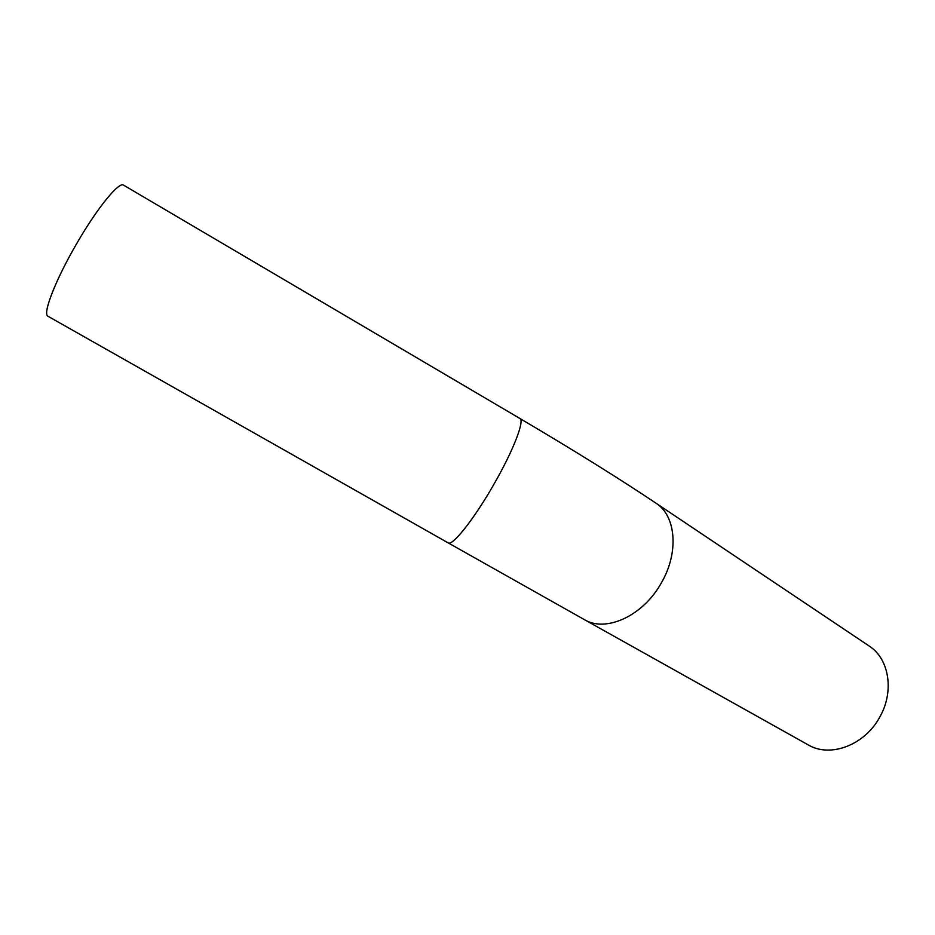 <?xml version="1.0" encoding="UTF-8"?>
<svg xmlns="http://www.w3.org/2000/svg" width="935" height="935" viewBox="0 0 935 935"><rect width="100%" height="100%" fill="white"/><g stroke="black" fill="none" stroke-linecap="round" stroke-linejoin="round"><path stroke-width="1.4" d="M656.58 503.579L869.749 646.412C889.279 659.339 894.386 691.631 879.8 717.016C864.817 745.16 830.175 758.063 808.331 744.95L584.468 619.683C606.102 632.878 643.549 615.639 661.583 582.482C678.962 552.491 676.04 516.389 656.58 503.579C619.204 478.533 573.622 450.156 519.848 418.448C524.979 420.049 513.537 450.027 494.486 483.266C474.641 518.376 452.318 546.601 448.11 542.849L584.468 619.683M519.848 418.448L123.619 185.188C119.306 181.145 97.801 207.254 77.465 242.282C55.843 279.004 42.098 314.394 48.012 316.275L448.11 542.849"/></g></svg>
